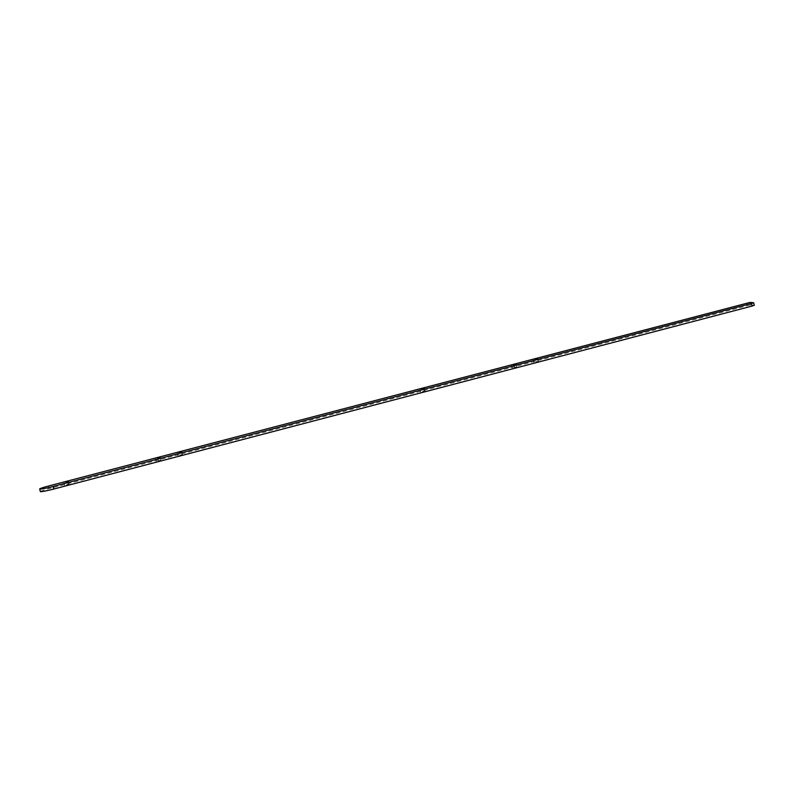 <?xml version="1.0" encoding="UTF-8"?>
<svg xmlns="http://www.w3.org/2000/svg" width="794" height="794" viewBox="0 0 794 794"><rect width="100%" height="100%" fill="white"/><g stroke="black" fill="none" stroke-linecap="round" stroke-linejoin="round"><path stroke-width="0.6" stroke-dasharray="3.97 2.98" d="M535.632 361.816L538.322 361.3L535.632 361.816M514.055 367.463L516.755 366.957L514.055 367.463M422.378 391.482L425.068 390.976L422.378 391.482M179.692 455.071L182.382 454.565L179.692 455.071M158.125 460.728L160.815 460.222L158.125 460.728M66.438 484.747L69.138 484.241L66.438 484.747M746.777 303.06L747.422 305.67L49.029 488.667A11.374 0.774 -13.9 0 0 40.345 491.595M747.422 305.67L750.707 305.005L750.062 302.405M753.595 302.703L754.24 305.303L750.707 305.005M49.029 488.667L48.384 486.057M533.886 362.401L533.24 359.801M512.309 368.049L511.673 365.448M420.631 392.077L419.986 389.477M177.945 455.667L177.3 453.066M156.378 461.314L155.733 458.714M64.691 485.342L64.056 482.742M69.138 484.241L68.492 481.64M160.815 460.222L160.17 457.622M182.382 454.565L181.747 451.965M425.068 390.976L424.423 388.375M516.755 366.957L516.11 364.357M538.322 361.3L537.677 358.699"/><path stroke-width="1.19" d="M534.987 359.206L537.677 358.699L534.987 359.206M513.41 364.863L516.11 364.357L513.41 364.863M421.733 388.881L424.423 388.375L421.733 388.881M179.047 452.471L181.747 451.965L179.047 452.471M157.48 458.128L160.17 457.622L157.48 458.128M65.793 482.147L68.492 481.64L65.793 482.147M48.384 486.057A11.374 0.774 -13.9 0 0 39.7 488.995A11.374 0.774 -13.9 0 0 53.099 486.454L751.481 303.457L753.655 302.732L750.062 302.405L48.384 486.057M39.7 488.995L40.345 491.595A11.374 0.774 -13.9 0 0 53.734 489.054L752.126 306.067L751.481 303.457M754.24 305.303L752.126 306.067M53.734 489.054L53.099 486.454M753.655 302.732L754.3 305.333"/></g></svg>

